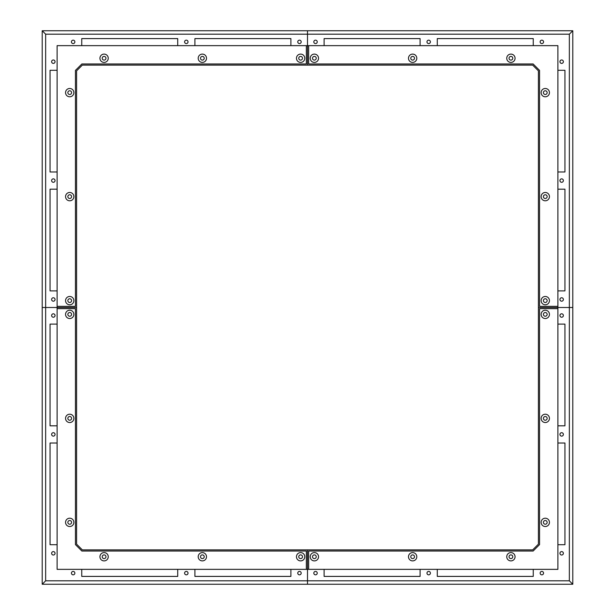 <?xml version="1.0" encoding="UTF-8"?>
<svg xmlns="http://www.w3.org/2000/svg" width="615" height="615" viewBox="0 0 615 615"><rect width="100%" height="100%" fill="white"/><g stroke="black" fill="none" stroke-linecap="round" stroke-linejoin="round"><path stroke-width="0.92" d="M82.318 65.129L307.5 65.129L307.5 30.75L42.212 30.75L45.648 34.186L45.648 307.5L76.591 307.5L76.591 70.856L82.318 65.129L76.591 70.856M42.212 30.75L42.212 307.5L57.11 307.5L57.11 189.182L50.061 189.182L50.061 290.887L57.11 290.887M57.11 70.287L50.061 70.287L50.061 171.992L57.11 171.992L57.11 45.648L177.72 45.648L177.72 38.599L81.749 38.599L81.749 45.648M57.11 171.992L57.11 189.182M51.622 61.692A1.722 1.722 0 0 0 54.197 63.176A1.722 1.722 0 0 0 54.197 60.201A1.722 1.722 0 0 0 51.622 61.692M51.622 180.587A1.722 1.722 0 0 0 54.197 182.071A1.722 1.722 0 0 0 54.197 179.096A1.722 1.722 0 0 0 51.622 180.587M51.622 299.482A1.722 1.722 0 0 0 54.197 300.966A1.722 1.722 0 0 0 54.197 297.991A1.722 1.722 0 0 0 51.622 299.482M45.648 34.186L307.5 34.186L307.5 45.648L290.887 45.648L290.887 38.599L194.909 38.599L194.909 45.648L177.72 45.648M71.432 41.882A1.722 1.722 0 0 0 74.008 43.365A1.722 1.722 0 0 0 74.008 40.39A1.722 1.722 0 0 0 71.432 41.882M297.76 41.882A1.722 1.722 0 0 0 300.335 43.365A1.722 1.722 0 0 0 300.335 40.39A1.722 1.722 0 0 0 297.76 41.882M184.592 41.882A1.722 1.722 0 0 0 187.175 43.365A1.722 1.722 0 0 0 187.175 40.39A1.722 1.722 0 0 0 184.592 41.882M194.909 45.648L290.887 45.648M569.352 34.186L307.5 34.186L307.5 30.75L572.788 30.75L569.352 34.186L569.352 307.5L538.409 307.5L557.89 307.5L557.89 189.182L564.939 189.182L564.939 290.887L557.89 290.887M572.788 30.75L572.788 307.5L557.89 307.5L557.89 425.818L564.939 425.818L564.939 324.113L557.89 324.113M324.113 45.648L324.113 38.599L420.091 38.599L420.091 45.648L307.5 45.648L307.5 65.129L532.682 65.129L538.409 70.856L538.409 544.144L532.682 549.871L538.409 544.144M557.89 171.992L557.89 70.287L564.939 70.287L564.939 171.992L557.89 171.992L557.89 189.182M557.89 70.287L557.89 45.648L437.28 45.648L437.28 38.599L533.251 38.599L533.251 45.648M563.378 61.692A1.722 1.722 0 0 1 560.803 63.176A1.722 1.722 0 0 1 560.803 60.201A1.722 1.722 0 0 1 563.378 61.692M563.378 180.587A1.722 1.722 0 0 1 560.803 182.071A1.722 1.722 0 0 1 560.803 179.096A1.722 1.722 0 0 1 563.378 180.587M563.378 299.482A1.722 1.722 0 0 1 560.803 300.966A1.722 1.722 0 0 1 560.803 297.991A1.722 1.722 0 0 1 563.378 299.482M420.091 45.648L437.28 45.648M543.568 41.882A1.722 1.722 0 0 1 540.992 43.365A1.722 1.722 0 0 1 540.992 40.39A1.722 1.722 0 0 1 543.568 41.882M317.24 41.882A1.722 1.722 0 0 1 314.665 43.365A1.722 1.722 0 0 1 314.665 40.39A1.722 1.722 0 0 1 317.24 41.882M430.408 41.882A1.722 1.722 0 0 1 427.825 43.365A1.722 1.722 0 0 1 427.825 40.39A1.722 1.722 0 0 1 430.408 41.882M42.212 584.25L45.648 580.814L45.648 307.5L42.212 307.5L42.212 584.25L572.788 584.25L569.352 580.814L569.352 307.5L572.788 307.5L572.788 584.25M532.682 549.871L307.5 549.871L307.5 584.25L307.5 580.814L45.648 580.814M290.887 569.352L290.887 576.401L194.909 576.401L194.909 569.352L307.5 569.352L307.5 549.871L82.318 549.871L76.591 544.144L76.591 307.5L57.11 307.5L57.11 425.818L50.061 425.818L50.061 324.113L57.11 324.113M57.11 443.008L57.11 544.713L50.061 544.713L50.061 443.008L57.11 443.008L57.11 425.818M57.11 544.713L57.11 569.352L177.72 569.352L177.72 576.401L81.749 576.401L81.749 569.352M51.622 553.308A1.722 1.722 0 0 1 54.197 551.824A1.722 1.722 0 0 1 54.197 554.799A1.722 1.722 0 0 1 51.622 553.308M51.622 434.413A1.722 1.722 0 0 1 54.197 432.929A1.722 1.722 0 0 1 54.197 435.904A1.722 1.722 0 0 1 51.622 434.413M51.622 315.518A1.722 1.722 0 0 1 54.197 314.034A1.722 1.722 0 0 1 54.197 317.009A1.722 1.722 0 0 1 51.622 315.518M194.909 569.352L177.72 569.352M71.432 573.119A1.722 1.722 0 0 1 74.008 571.635A1.722 1.722 0 0 1 74.008 574.61A1.722 1.722 0 0 1 71.432 573.119M297.76 573.119A1.722 1.722 0 0 1 300.335 571.635A1.722 1.722 0 0 1 300.335 574.61A1.722 1.722 0 0 1 297.76 573.119M184.592 573.119A1.722 1.722 0 0 1 187.175 571.635A1.722 1.722 0 0 1 187.175 574.61A1.722 1.722 0 0 1 184.592 573.119M557.89 544.713L564.939 544.713L564.939 443.008L557.89 443.008L557.89 569.352L437.28 569.352L437.28 576.401L533.251 576.401L533.251 569.352M557.89 443.008L557.89 425.818M563.378 553.308A1.722 1.722 0 0 0 560.803 551.824A1.722 1.722 0 0 0 560.803 554.799A1.722 1.722 0 0 0 563.378 553.308M563.378 434.413A1.722 1.722 0 0 0 560.803 432.929A1.722 1.722 0 0 0 560.803 435.904A1.722 1.722 0 0 0 563.378 434.413M563.378 315.518A1.722 1.722 0 0 0 560.803 314.034A1.722 1.722 0 0 0 560.803 317.009A1.722 1.722 0 0 0 563.378 315.518M569.352 580.814L307.5 580.814L307.5 569.352L324.113 569.352L324.113 576.401L420.091 576.401L420.091 569.352L437.28 569.352M543.568 573.119A1.722 1.722 0 0 0 540.992 571.635A1.722 1.722 0 0 0 540.992 574.61A1.722 1.722 0 0 0 543.568 573.119M317.24 573.119A1.722 1.722 0 0 0 314.665 571.635A1.722 1.722 0 0 0 314.665 574.61A1.722 1.722 0 0 0 317.24 573.119M430.408 573.119A1.722 1.722 0 0 0 427.825 571.635A1.722 1.722 0 0 0 427.825 574.61A1.722 1.722 0 0 0 430.408 573.119M420.091 569.352L324.113 569.352M73.869 300.627A4.151 4.151 0 0 0 67.635 297.03A4.151 4.151 0 0 0 67.635 304.225A4.151 4.151 0 0 0 73.869 300.627M73.869 196.631A4.151 4.151 0 0 0 67.635 193.033A4.151 4.151 0 0 0 67.635 200.229A4.151 4.151 0 0 0 73.869 196.631M73.869 92.634A4.151 4.151 0 0 0 67.635 89.037A4.151 4.151 0 0 0 67.635 96.232A4.151 4.151 0 0 0 73.869 92.634M304.779 58.256A4.151 4.151 0 0 0 298.544 54.658A4.151 4.151 0 0 0 298.544 61.854A4.151 4.151 0 0 0 304.779 58.256M206.509 58.256A4.151 4.151 0 0 0 200.282 54.658A4.151 4.151 0 0 0 200.282 61.854A4.151 4.151 0 0 0 206.509 58.256M108.248 58.256A4.151 4.151 0 0 0 102.013 54.658A4.151 4.151 0 0 0 102.013 61.854A4.151 4.151 0 0 0 108.248 58.256M306.355 45.648L306.355 63.983L81.841 63.983L75.445 70.387L75.445 306.355L57.11 306.355M105.957 58.256A1.86 1.86 0 0 0 103.159 56.642A1.86 1.86 0 0 0 103.159 59.863A1.86 1.86 0 0 0 105.957 58.256M204.218 58.256A1.86 1.86 0 0 0 201.428 56.642A1.86 1.86 0 0 0 201.428 59.863A1.86 1.86 0 0 0 204.218 58.256M302.488 58.256A1.86 1.86 0 0 0 299.69 56.642A1.86 1.86 0 0 0 299.69 59.863A1.86 1.86 0 0 0 302.488 58.256M71.578 92.634A1.86 1.86 0 0 0 68.78 91.02A1.86 1.86 0 0 0 68.78 94.241A1.86 1.86 0 0 0 71.578 92.634M71.578 196.631A1.86 1.86 0 0 0 68.78 195.017A1.86 1.86 0 0 0 68.78 198.238A1.86 1.86 0 0 0 71.578 196.631M71.578 300.627A1.86 1.86 0 0 0 68.78 299.013A1.86 1.86 0 0 0 68.78 302.234A1.86 1.86 0 0 0 71.578 300.627M541.131 300.627A4.151 4.151 0 0 0 547.365 304.225A4.151 4.151 0 0 0 547.365 297.03A4.151 4.151 0 0 0 541.131 300.627M541.131 196.631A4.151 4.151 0 0 0 547.365 200.229A4.151 4.151 0 0 0 547.365 193.033A4.151 4.151 0 0 0 541.131 196.631M541.131 92.634A4.151 4.151 0 0 0 547.365 96.232A4.151 4.151 0 0 0 547.365 89.037A4.151 4.151 0 0 0 541.131 92.634M310.221 58.256A4.151 4.151 0 0 0 316.456 61.854A4.151 4.151 0 0 0 316.456 54.658A4.151 4.151 0 0 0 310.221 58.256M408.491 58.256A4.151 4.151 0 0 0 414.718 61.854A4.151 4.151 0 0 0 414.718 54.658A4.151 4.151 0 0 0 408.491 58.256M506.752 58.256A4.151 4.151 0 0 0 512.987 61.854A4.151 4.151 0 0 0 512.987 54.658A4.151 4.151 0 0 0 506.752 58.256M557.89 306.355L539.555 306.355L539.555 70.387L533.159 63.983L308.645 63.983L308.645 45.648M509.043 58.256A1.86 1.86 0 0 0 511.841 59.863A1.86 1.86 0 0 0 511.841 56.642A1.86 1.86 0 0 0 509.043 58.256M410.782 58.256A1.86 1.86 0 0 0 413.572 59.863A1.86 1.86 0 0 0 413.572 56.642A1.86 1.86 0 0 0 410.782 58.256M312.512 58.256A1.86 1.86 0 0 0 315.311 59.863A1.86 1.86 0 0 0 315.311 56.642A1.86 1.86 0 0 0 312.512 58.256M543.422 92.634A1.86 1.86 0 0 0 546.22 94.241A1.86 1.86 0 0 0 546.22 91.02A1.86 1.86 0 0 0 543.422 92.634M543.422 196.631A1.86 1.86 0 0 0 546.22 198.238A1.86 1.86 0 0 0 546.22 195.017A1.86 1.86 0 0 0 543.422 196.631M543.422 300.627A1.86 1.86 0 0 0 546.22 302.234A1.86 1.86 0 0 0 546.22 299.013A1.86 1.86 0 0 0 543.422 300.627M532.682 65.129L538.409 70.856M541.131 314.373A4.151 4.151 0 0 0 547.365 317.97A4.151 4.151 0 0 0 547.365 310.775A4.151 4.151 0 0 0 541.131 314.373M541.131 418.369A4.151 4.151 0 0 0 547.365 421.967A4.151 4.151 0 0 0 547.365 414.771A4.151 4.151 0 0 0 541.131 418.369M541.131 522.366A4.151 4.151 0 0 0 547.365 525.963A4.151 4.151 0 0 0 547.365 518.768A4.151 4.151 0 0 0 541.131 522.366M310.221 556.744A4.151 4.151 0 0 0 316.456 560.342A4.151 4.151 0 0 0 316.456 553.146A4.151 4.151 0 0 0 310.221 556.744M408.491 556.744A4.151 4.151 0 0 0 414.718 560.342A4.151 4.151 0 0 0 414.718 553.146A4.151 4.151 0 0 0 408.491 556.744M506.752 556.744A4.151 4.151 0 0 0 512.987 560.342A4.151 4.151 0 0 0 512.987 553.146A4.151 4.151 0 0 0 506.752 556.744M308.645 569.352L308.645 551.017L533.159 551.017L539.555 544.613L539.555 308.645L557.89 308.645M509.043 556.744A1.86 1.86 0 0 0 511.841 558.359A1.86 1.86 0 0 0 511.841 555.137A1.86 1.86 0 0 0 509.043 556.744M410.782 556.744A1.86 1.86 0 0 0 413.572 558.359A1.86 1.86 0 0 0 413.572 555.137A1.86 1.86 0 0 0 410.782 556.744M312.512 556.744A1.86 1.86 0 0 0 315.311 558.359A1.86 1.86 0 0 0 315.311 555.137A1.86 1.86 0 0 0 312.512 556.744M543.422 522.366A1.86 1.86 0 0 0 546.22 523.98A1.86 1.86 0 0 0 546.22 520.759A1.86 1.86 0 0 0 543.422 522.366M543.422 418.369A1.86 1.86 0 0 0 546.22 419.984A1.86 1.86 0 0 0 546.22 416.762A1.86 1.86 0 0 0 543.422 418.369M543.422 314.373A1.86 1.86 0 0 0 546.22 315.987A1.86 1.86 0 0 0 546.22 312.766A1.86 1.86 0 0 0 543.422 314.373M73.869 314.373A4.151 4.151 0 0 0 67.635 310.775A4.151 4.151 0 0 0 67.635 317.97A4.151 4.151 0 0 0 73.869 314.373M73.869 418.369A4.151 4.151 0 0 0 67.635 414.771A4.151 4.151 0 0 0 67.635 421.967A4.151 4.151 0 0 0 73.869 418.369M73.869 522.366A4.151 4.151 0 0 0 67.635 518.768A4.151 4.151 0 0 0 67.635 525.963A4.151 4.151 0 0 0 73.869 522.366M304.779 556.744A4.151 4.151 0 0 0 298.544 553.146A4.151 4.151 0 0 0 298.544 560.342A4.151 4.151 0 0 0 304.779 556.744M206.509 556.744A4.151 4.151 0 0 0 200.282 553.146A4.151 4.151 0 0 0 200.282 560.342A4.151 4.151 0 0 0 206.509 556.744M108.248 556.744A4.151 4.151 0 0 0 102.013 553.146A4.151 4.151 0 0 0 102.013 560.342A4.151 4.151 0 0 0 108.248 556.744M57.11 308.645L75.445 308.645L75.445 544.613L81.841 551.017L306.355 551.017L306.355 569.352M105.957 556.744A1.86 1.86 0 0 0 103.159 555.137A1.86 1.86 0 0 0 103.159 558.359A1.86 1.86 0 0 0 105.957 556.744M204.218 556.744A1.86 1.86 0 0 0 201.428 555.137A1.86 1.86 0 0 0 201.428 558.359A1.86 1.86 0 0 0 204.218 556.744M302.488 556.744A1.86 1.86 0 0 0 299.69 555.137A1.86 1.86 0 0 0 299.69 558.359A1.86 1.86 0 0 0 302.488 556.744M71.578 522.366A1.86 1.86 0 0 0 68.78 520.759A1.86 1.86 0 0 0 68.78 523.98A1.86 1.86 0 0 0 71.578 522.366M71.578 418.369A1.86 1.86 0 0 0 68.78 416.762A1.86 1.86 0 0 0 68.78 419.984A1.86 1.86 0 0 0 71.578 418.369M71.578 314.373A1.86 1.86 0 0 0 68.78 312.766A1.86 1.86 0 0 0 68.78 315.987A1.86 1.86 0 0 0 71.578 314.373M82.318 549.871L76.591 544.144"/></g></svg>
